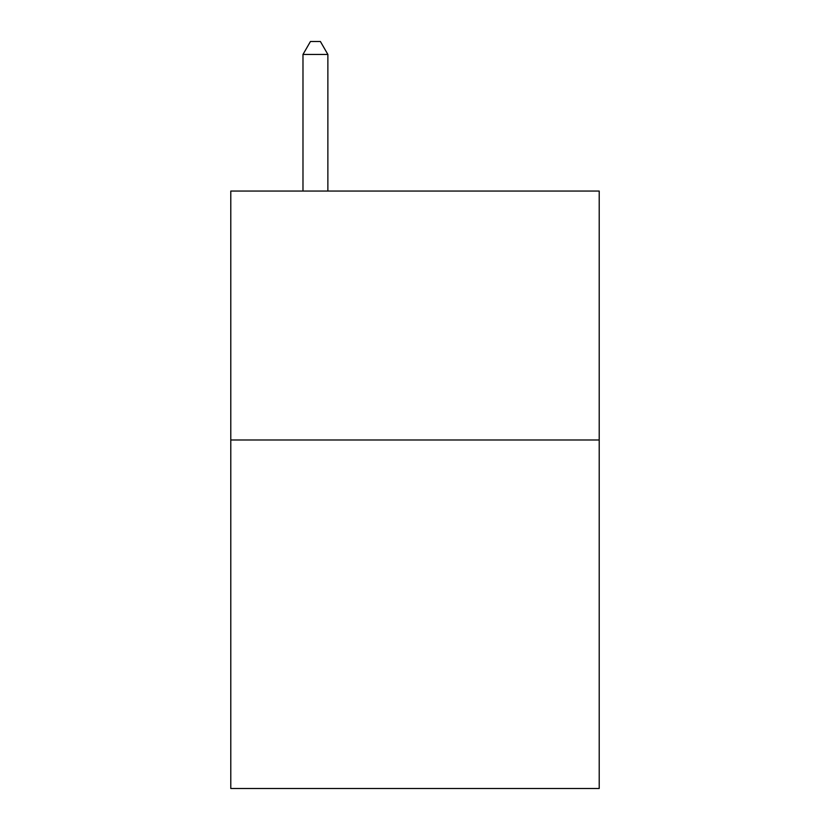 <?xml version="1.0" encoding="UTF-8"?>
<svg xmlns="http://www.w3.org/2000/svg" width="830" height="830" viewBox="0 0 830 830"><rect width="100%" height="100%" fill="white"/><g stroke="black" fill="none" stroke-linecap="round" stroke-linejoin="round"><path stroke-width="1.25" d="M599.208 439.993L599.208 788.5L230.792 788.5L230.792 191.056L599.208 191.056L599.208 439.993L230.792 439.993M327.871 191.056L327.871 54.448L302.981 54.448L302.981 191.056M302.981 54.448L310.451 41.5L320.401 41.5L327.871 54.448"/></g></svg>

